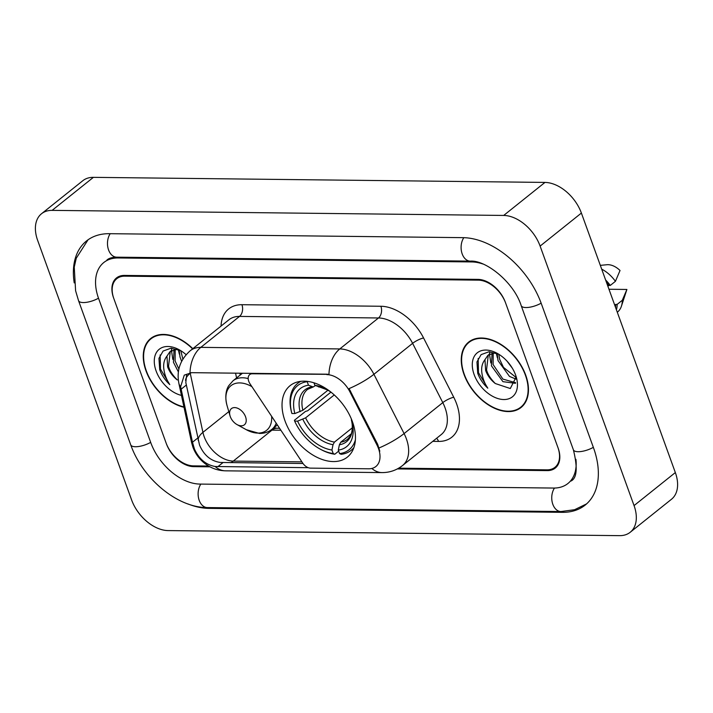 <?xml version="1.0" encoding="UTF-8"?>
<svg xmlns="http://www.w3.org/2000/svg" width="713" height="713" viewBox="0 0 713 713"><rect width="100%" height="100%" fill="white"/><g stroke="black" fill="none" stroke-linecap="round" stroke-linejoin="round"><path stroke-width="1.07" d="M326.812 374.61A23.324 15.026 -128.7 0 1 349.851 391.722L376.927 444.93A23.324 15.026 -128.7 0 1 378.478 448.495A23.324 15.026 -128.7 0 1 375.876 466.507A23.324 15.026 -128.7 0 1 368.719 468.789L310.494 468.129A8.636 5.561 51.3 0 1 302.704 463.067L250.067 383.888A8.636 5.561 51.3 0 1 248.739 381.286A8.636 5.561 51.3 0 1 249.702 374.61A8.636 5.561 51.3 0 1 252.357 373.772L328.96 374.343A30.231 20.454 90.6 0 1 339.789 348.933A34.554 22.255 51.3 0 1 373.915 374.289A30.231 7.068 153 0 1 349.067 388.603L377.676 444.333L379.806 451.186M352.454 421.748A45.784 29.491 -128.7 0 0 290.146 385.617A45.784 29.491 -128.7 0 0 285.04 420.991A45.784 29.491 -128.7 0 0 347.347 457.122A45.784 29.491 -128.7 0 0 352.454 421.748L351.928 421.757L351.473 419.217M398.701 468.183L547.005 469.849A25.918 16.693 -128.7 0 0 554.955 467.318A25.918 16.693 -128.7 0 0 557.842 447.301L505.66 303.123A25.918 16.693 -128.7 0 0 478.334 280.147L124.713 276.172A25.918 16.693 -128.7 0 0 116.772 278.703A25.918 16.693 -128.7 0 0 113.875 298.72L166.067 442.898A25.918 16.693 -128.7 0 0 193.383 465.874L208.597 466.044M482.799 263.962A46.648 30.044 -128.7 0 0 471.748 261.938L118.126 257.963A46.648 30.044 -128.7 0 0 103.822 262.509A46.648 30.044 -128.7 0 0 98.617 298.551L150.799 442.72A46.648 30.044 -128.7 0 0 199.979 484.082L553.6 488.057A46.648 30.044 -128.7 0 0 567.904 483.512A46.648 30.044 -128.7 0 0 575.935 459.315M131.611 499.938A34.554 22.255 -128.7 0 0 168.036 530.579L619.597 535.65A34.554 22.255 -128.7 0 0 630.194 532.281A34.554 22.255 -128.7 0 0 634.053 505.588L540.115 246.083A34.554 22.255 -128.7 0 0 503.69 215.442L52.12 210.371A34.554 22.255 -128.7 0 0 41.523 213.74A34.554 22.255 -128.7 0 0 37.664 240.433L131.611 499.938M630.194 532.281L671.477 499.26A34.554 22.255 -128.7 0 0 675.336 472.567L581.389 213.062A34.554 22.255 -128.7 0 0 544.964 182.421L93.403 177.35A34.554 22.255 -128.7 0 0 82.806 180.719L41.523 213.74M187.902 503.931A74.286 47.851 -128.7 0 0 208.766 508.369L562.388 512.335A74.286 47.851 -128.7 0 0 585.168 505.089A74.286 47.851 -128.7 0 0 593.466 447.693L541.274 303.524A74.286 47.851 -128.7 0 0 462.951 237.652L109.339 233.686A74.286 47.851 -128.7 0 0 86.549 240.923A74.286 47.851 -128.7 0 0 74.223 282.901M525.713 375.145A41.898 26.987 -128.7 0 0 468.691 342.08A41.898 26.987 -128.7 0 0 464.02 374.45A41.898 26.987 -128.7 0 0 521.034 407.515A41.898 26.987 -128.7 0 0 525.713 375.145M470.883 340.591A41.898 26.987 -128.7 0 0 470.072 341.527M192.804 348.675A41.898 26.987 -128.7 0 0 150.693 338.506A41.898 26.987 -128.7 0 0 146.013 370.876A41.898 26.987 -128.7 0 0 184.007 407.275M152.876 337.017A41.898 26.987 -128.7 0 0 152.065 337.953M302.998 463.495L220.201 462.452C210.763 460.99 203.873 455.188 199.533 445.064L185.817 382.56L186.708 374.254M308.266 467.692L215.148 466.498C205.941 464.84 199.052 459.047 194.471 449.11L192.483 442.247L180.63 386.713L184.275 375.127L191.654 372.676L327.32 374.2M397.364 468.922L547.281 470.607A25.918 16.693 -128.7 0 0 555.231 468.076A25.918 16.693 -128.7 0 0 558.119 448.058L505.383 302.365A25.918 16.693 -128.7 0 0 478.058 279.389L124.445 275.414A25.918 16.693 -128.7 0 0 116.495 277.945A25.918 16.693 -128.7 0 0 113.599 297.963L166.343 443.655A25.918 16.693 -128.7 0 0 193.66 466.632L209.97 466.819M521.871 406.285A41.898 26.987 -128.7 0 0 522.968 405.706M464.332 374.45A41.461 26.711 -128.7 0 0 520.766 407.176A41.461 26.711 -128.7 0 0 525.392 375.136A41.461 26.711 -128.7 0 0 468.958 342.418A41.461 26.711 -128.7 0 0 464.332 374.45M516.105 379.138L509.492 376.419L498.013 360.609L497.148 353.488M516.016 377.418L503.503 367.391L499.653 359.299L498.761 354.245M515.446 383.309L502.932 381.66L491.462 365.858L492.068 353.193M515.633 382.721L502.897 379.102L493.102 364.539L493.209 352.953M489.84 353.808L487.817 355.448L484.956 359.673L485.642 370.51C487.603 375.689 490.82 380.02 495.294 383.523C490.482 378.665 487.567 374.084 486.551 369.789L488.236 355.422M488.218 355.11L495.223 352.783M512.326 368.193L506.916 361.01M498.619 354.156L488.895 351.803L481.088 354.637L476.952 361.946L477.728 373.3C479.813 378.924 483.173 383.879 487.799 388.175C484.394 383.068 482.38 377.64 481.756 371.874C481.293 367.043 482.362 362.979 484.956 359.673M515.597 375.029A28.163 18.146 -128.7 0 0 497.3 353.39A28.163 18.146 -128.7 0 0 474.127 374.566A28.163 18.146 -128.7 0 0 502.932 399.503A28.163 18.146 -128.7 0 0 516.283 377.115A28.163 18.146 -128.7 0 0 515.597 375.029M495.294 383.523L510.294 388.532L515.998 377.248M607.877 286.225L608.875 285.432A25.918 16.693 -128.7 0 0 606.567 282.606M608.875 285.432L610.266 285.45L615.426 281.323L620.034 270.494A17.272 11.132 -128.7 0 0 606.968 264.728L600.328 265.361M615.426 281.323A27.647 17.807 -128.7 0 0 601.692 269.149M610.266 285.45A27.647 17.807 -128.7 0 0 605.613 279.986M615.471 307.196A25.918 16.693 -128.7 0 0 615.738 304.406L614.749 305.2M617.298 312.249L617.387 312.178A27.647 17.807 -128.7 0 0 621.433 306.162L626.861 289.594A17.272 11.132 -128.7 0 0 626.896 289.46L608.973 289.255M621.433 306.162A27.647 17.807 -128.7 0 0 622.289 300.289L617.128 304.415L615.738 304.406M626.896 289.46L622.289 300.289M616.415 309.825A27.647 17.807 -128.7 0 0 617.128 304.415M487.799 388.175L478.485 372.685L478.147 358.496M490.811 362.962L489.501 354.236M489.501 354.076L489.697 351.803M497.362 357.721L496.31 353.158M192.581 348.853A41.461 26.711 -128.7 0 0 150.96 338.844A41.461 26.711 -128.7 0 0 146.334 370.885A41.461 26.711 -128.7 0 0 183.927 406.9M181.646 361.286L180.015 357.035L179.15 349.914M182.876 359.085L180.763 350.671M178.384 371.91L173.455 362.284L174.061 349.62M178.892 368.995L175.095 360.974L175.202 349.379M171.842 350.235L169.81 351.874L166.958 356.108L167.644 366.937C169.596 372.115 172.813 376.446 177.296 379.949C172.484 375.091 169.56 370.51 168.544 366.215L170.238 351.848M170.211 351.536L177.216 349.21M180.612 350.582L170.888 348.229L163.09 351.063L158.946 358.372L159.721 369.726C161.815 375.35 165.166 380.305 169.792 384.601C166.387 379.494 164.373 374.067 163.758 368.3C163.295 363.47 164.355 359.405 166.958 356.108M186.102 354.682A28.163 18.146 -128.7 0 0 179.302 349.816A28.163 18.146 -128.7 0 0 156.12 370.992A28.163 18.146 -128.7 0 0 181.458 395.412M169.792 384.601L160.487 369.111L160.14 354.922M172.804 359.388L171.494 350.662M171.503 350.502L171.699 348.229M179.355 354.147L178.312 349.584M300.877 381.321A42.842 27.602 -128.7 0 0 297.66 383.371A42.842 27.602 -128.7 0 0 291.662 412.684L291.911 413.522A41.113 26.488 -128.7 0 1 307.205 381.705L308.479 385.216A37.147 23.921 -128.7 0 0 294.852 413.558L302.865 410.269L327.953 390.198M315.449 385.555L313.23 386.963L308.479 385.216M319.825 448.905L320.707 449.395A42.842 27.602 -128.7 0 0 334.798 454.234L333.212 453.539A41.113 26.488 -128.7 0 1 319.825 448.905A41.113 26.488 -128.7 0 1 294.656 421.107L294.416 420.269L305.449 411.437L307.624 410.795L330.939 392.141M338.675 451.133L334.798 454.234M294.656 421.107L297.606 421.142A37.147 23.921 -128.7 0 0 331.946 450.028L333.212 453.539M294.852 413.558L291.911 413.522M331.5 392.542A37.147 23.921 -128.7 0 0 326.607 389.423A37.147 23.921 -128.7 0 0 314.843 385.287L313.934 382.783M331.946 450.028L333.024 444.689L334.442 442.105L352.329 427.8M334.263 394.931L305.61 417.854L297.606 421.142M314.843 385.287L327.641 390.011A33.226 21.399 -128.7 0 0 318.435 386.883M355.404 439.796A41.113 26.488 -128.7 0 1 339.575 453.611L341.162 454.306A42.842 27.602 -128.7 0 0 351.188 450.286A42.842 27.602 -128.7 0 0 353.898 447.595M339.575 453.611L338.301 450.099A37.147 23.921 -128.7 0 0 351.928 421.757M351.295 433.78L340.805 442.176L339.388 444.76L338.301 450.099M230.281 416.606A10.365 6.675 -128.7 0 0 237.01 424.574A10.365 6.675 -128.7 0 0 245.548 416.784A10.365 6.675 -128.7 0 0 234.942 407.604A10.365 6.675 -128.7 0 0 230.032 415.839A10.365 6.675 -128.7 0 0 230.281 416.606M252.865 373.362L252.357 373.772M376.927 444.93L377.676 444.333M349.851 391.722L350.6 391.125M586.594 503.886L574.58 509.715L560.935 511.542L207.314 507.567A13.823 9.349 -89.4 0 1 198.802 499.064A13.823 9.349 -89.4 0 1 200.834 484.091M207.314 507.567C176.993 507.745 142.413 478.28 130.729 444.841A13.823 4.929 -19.9 0 0 150.675 442.381M130.729 444.841L78.537 300.663A13.823 4.929 -19.9 0 0 98.492 298.203M110.194 233.695A13.823 9.349 90.6 0 0 108.162 248.659A13.823 9.349 90.6 0 0 116.674 257.17L470.286 261.136C485.491 259.853 513.716 281.893 521.194 305.636L573.386 449.814C577.78 467.737 576.986 478.147 570.997 481.034M463.806 237.67A13.823 9.349 90.6 0 0 461.783 252.643A13.823 9.349 90.6 0 0 470.286 261.136M541.149 303.185A13.823 4.929 160.1 0 1 521.194 305.636M593.341 447.354A13.823 4.929 160.1 0 1 573.386 449.814M560.935 511.542A13.823 9.349 -89.4 0 1 552.423 503.03A13.823 9.349 -89.4 0 1 554.464 488.057M93.403 177.35L52.12 210.371M544.964 182.421L503.69 215.442M581.389 213.062L540.115 246.083M675.336 472.567L634.053 505.588M209.729 507.594L208.766 508.369M563.422 511.506L562.388 512.335M119.089 257.197L118.126 257.963M472.576 261.27L471.748 261.938M423.567 337.962A8.636 2.023 -27 0 0 412.613 343.336L373.915 374.289L404.093 433.575A34.554 22.255 51.3 0 1 406.383 438.851A34.554 22.255 51.3 0 1 402.524 465.544L441.222 434.591A34.554 22.255 -128.7 0 0 445.081 407.898A34.554 22.255 -128.7 0 0 442.791 402.622L412.613 343.336A34.554 22.255 -128.7 0 0 378.487 317.971L239.523 316.412A34.554 22.255 -128.7 0 0 228.926 319.781L190.228 350.743A34.554 22.255 51.3 0 1 200.825 347.365L339.789 348.933L378.487 317.971A8.636 5.847 90.6 0 0 380.894 306.26A43.19 27.816 51.3 0 1 423.567 337.962L453.735 397.248A43.19 27.816 51.3 0 1 438.54 441.418L432.773 441.356M379.084 447.951A30.231 7.068 153 0 0 404.093 433.575L442.791 402.622A8.636 2.023 -27 0 1 453.735 397.248M198.214 440.384A23.324 10.936 167.9 0 1 202.92 432.363L190.237 373.282A27.647 17.807 51.3 0 1 190.13 372.765M230.807 462.684A23.324 15.784 90.6 0 0 233.276 461.088A27.647 17.807 51.3 0 1 204.132 436.579A27.647 17.807 51.3 0 1 202.92 432.363L228.811 411.651M215.148 466.498A30.231 20.454 90.6 0 0 225.522 470.83L381.981 472.594A30.231 20.454 -89.4 0 1 371.829 468.45M189.997 372.783A30.231 20.454 -89.4 0 1 200.825 347.365L239.523 316.412A8.636 5.847 90.6 0 0 241.93 304.701L380.894 306.26M180.63 386.713A30.231 14.171 167.9 0 1 178.874 383.371C176.414 370.564 180.193 359.691 190.228 350.743M193.366 445.866A30.231 14.171 167.9 0 1 191.556 442.452L178.874 383.371M185.532 380.421A23.324 10.936 167.9 0 1 190.237 373.282L190.977 372.685M301.902 461.864L233.276 461.088L271.974 430.135L280.877 430.233M221.048 326.082A43.19 27.816 51.3 0 1 241.93 304.701M438.54 441.418A8.636 5.847 90.6 0 0 436.597 438.299M235.557 373.166L236.582 377.935M270.887 430.091A27.647 17.807 -128.7 0 0 271.974 430.135A15.552 10.517 90.6 0 1 277.09 428.246L279.567 428.272M181.111 389.227L186.334 385.047M192.483 442.247L197.715 438.067M217.857 466.676L222.964 462.594M313.23 386.963L307.588 389.369A31.96 20.588 -128.7 0 0 302.865 410.269M302.847 419.306A33.226 21.399 -128.7 0 0 333.024 444.689M312.071 386.811A33.226 21.399 -128.7 0 0 300.102 411.713M305.61 417.854A31.96 20.588 -128.7 0 0 334.442 442.105M339.388 444.76A33.226 21.399 -128.7 0 0 351.357 419.85M340.805 442.176A31.96 20.588 -128.7 0 0 347.525 439.279C350.11 436.543 351.438 434.493 351.509 433.147C353.193 426.695 351.678 420.839 351.357 419.823M237.01 424.574L246.306 429.707A28.565 18.404 -128.7 0 0 271.626 416.312M277.366 424.957L271.858 429.36A31.096 20.026 -128.7 0 0 276.198 423.201M248.177 378.585A31.096 20.026 -128.7 0 0 233.008 380.795L228.739 385.706C226.939 388.389 224.247 394.94 227.064 405.644A28.565 18.404 -128.7 0 1 251.903 386.651M251.288 373.345L249.702 374.61M88.047 239.809L76.255 258.222L74.25 267.099L75.596 290.735L78.537 300.663M106.914 260.04C108.893 258.231 112.146 257.268 116.674 257.17M191.556 442.452L192.875 447.06C195.736 454.796 200.701 460.955 207.777 465.544C213.062 468.896 218.971 470.66 225.522 470.83M381.981 472.594C389.601 472.63 396.455 470.277 402.524 465.544M239.871 373.22L240.254 374.993M273.801 427.809L277.09 428.246M523.779 404.761L520.766 407.176M471.979 340.003L468.958 342.418M153.981 336.429L150.96 338.844M300.102 381.419L297.66 383.371M353.63 448.334L351.188 450.286M271.858 429.36C268.355 432.114 264.229 433.477 259.461 433.442L246.306 429.707M242.447 373.247L233.008 380.795M230.032 415.839L227.064 405.644"/></g></svg>
